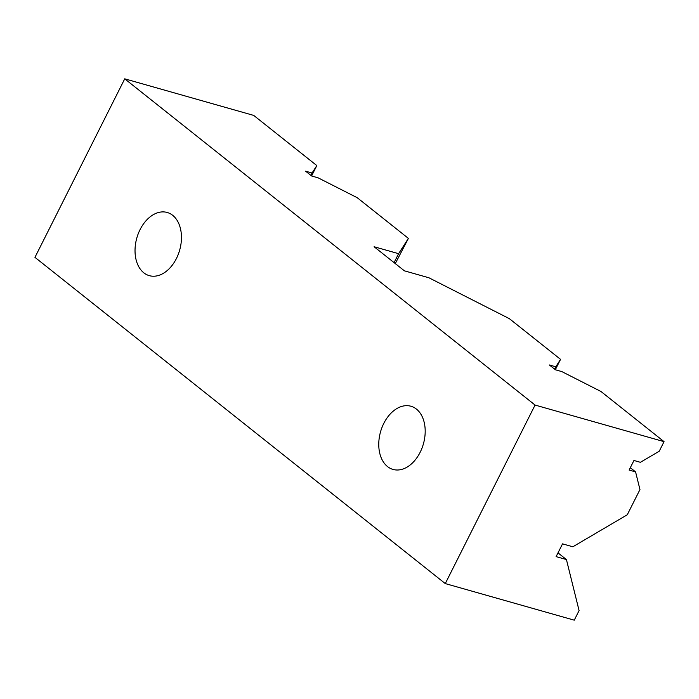 <?xml version="1.0" encoding="UTF-8"?>
<svg xmlns="http://www.w3.org/2000/svg" width="699" height="699" viewBox="0 0 699 699"><rect width="100%" height="100%" fill="white"/><g stroke="black" fill="none" stroke-linecap="round" stroke-linejoin="round"><path stroke-width="1.05" d="M383.803 423.384A32.836 22.272 105.8 0 1 410.942 406.241A32.836 22.272 105.8 0 1 420.151 452.288A32.836 22.272 105.8 0 1 393.021 469.431A32.836 22.272 105.8 0 1 383.803 423.384M140.071 229.604A32.836 22.272 105.8 0 1 167.201 212.47A32.836 22.272 105.8 0 1 176.419 258.508A32.836 22.272 105.8 0 1 149.28 275.651A32.836 22.272 105.8 0 1 140.071 229.604M445.28 583.586L535.067 405.062L124.737 78.83L34.95 257.354L445.28 583.586L574.263 620.17L579.078 610.585L566.426 559.558L556.107 556.631L562.538 543.857L572.848 546.784L627.265 514.779L639.961 489.553L635.574 471.886L629.126 470.06L633.949 460.475L640.398 462.31L659.236 451.231L664.05 441.646L600.948 391.475L561.856 371.615L555.408 369.78L549.344 364.965L555.792 366.792L560.554 359.365L509.37 318.665L428.889 277.765L404.38 270.819L374.087 246.738L398.596 253.685L408.399 238.394L357.206 197.695L318.115 177.834L311.667 175.999L305.612 171.185L312.06 173.011L316.822 165.584L253.72 115.414L124.737 78.83M535.067 405.062L664.05 441.646M555.329 369.719L560.554 359.365M554.613 369.151L555.792 366.792M311.597 175.938L316.822 165.584M310.872 175.37L312.06 173.011M395.276 263.575L408.399 238.394M394.096 262.641L398.596 253.685M630.315 467.701L635.574 471.886M558.003 552.865L566.426 559.558"/></g></svg>

